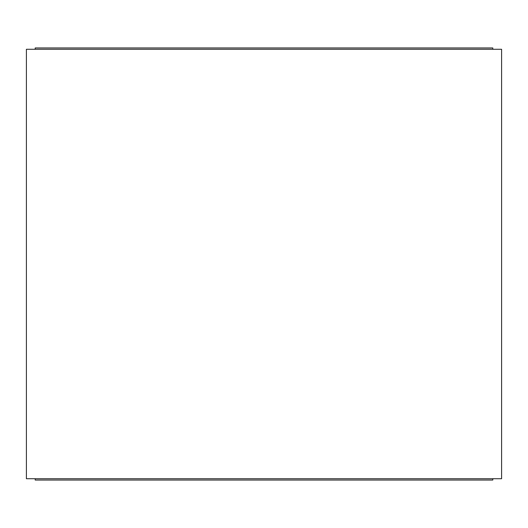 <?xml version="1.0" encoding="UTF-8"?>
<svg xmlns="http://www.w3.org/2000/svg" width="528" height="528" viewBox="0 0 528 528"><rect width="100%" height="100%" fill="white"/><g stroke="black" fill="none" stroke-linecap="round" stroke-linejoin="round"><path stroke-width="0.79" d="M492.802 478.718L35.198 478.718L35.198 480.038L492.802 480.038L492.802 478.718L501.6 478.718L501.6 49.282L35.198 49.282L35.198 47.962L492.802 47.962L492.802 49.282M35.198 478.718L26.4 478.718L26.4 49.282L35.198 49.282"/></g></svg>
